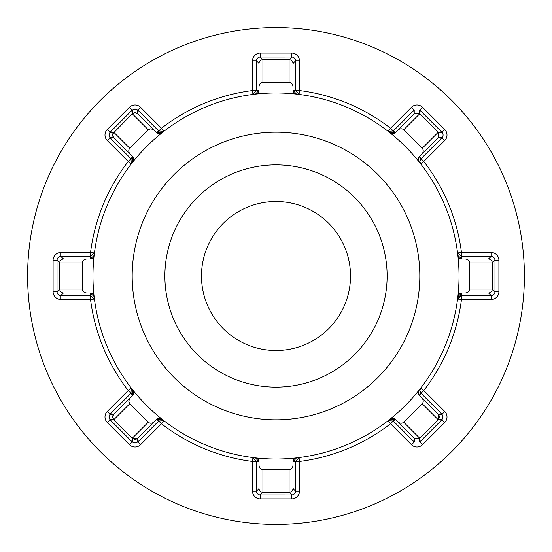 <?xml version="1.0" encoding="UTF-8"?>
<svg xmlns="http://www.w3.org/2000/svg" width="552" height="552" viewBox="0 0 552 552"><rect width="100%" height="100%" fill="white"/><g stroke="black" fill="none" stroke-linecap="round" stroke-linejoin="round"><path stroke-width="0.83" d="M441.986 132.294A3.919 3.919 0 0 0 441.938 132.245L444.712 129.472A7.845 7.845 0 0 1 444.712 140.567L423.784 161.494L421.024 158.707L419.865 161.494L420.686 163.896L423.784 161.494A186.955 186.955 0 0 1 461.465 252.464L491.059 252.464A7.845 7.845 0 0 1 498.904 260.309L498.904 291.691A7.845 7.845 0 0 1 491.059 299.536L461.465 299.536A186.955 186.955 0 0 1 423.784 390.505L444.712 411.433A7.845 7.845 0 0 1 444.712 422.528L422.528 444.712A7.845 7.845 0 0 1 411.433 444.712L390.505 423.784A186.955 186.955 0 0 1 299.536 461.465L299.536 491.059A7.845 7.845 0 0 1 291.691 498.904L260.309 498.904A7.845 7.845 0 0 1 252.464 491.059L252.464 461.465A186.955 186.955 0 0 1 161.494 423.784L140.567 444.712A7.845 7.845 0 0 1 129.472 444.712L107.288 422.528A7.845 7.845 0 0 1 107.288 411.433L128.216 390.505L131.314 388.104L132.908 390.126A3.919 3.919 0 0 1 132.618 395.349L130.203 397.764L128.74 401.145L129.768 403.74L148.26 422.232C150.137 423.694 152.131 423.556 154.236 421.797L156.651 419.382A3.919 3.919 0 0 1 161.874 419.092L163.896 420.686L158.707 421.024L161.494 423.784L163.896 420.686M112.863 133.625L132.356 113.657L132.356 109.958L109.958 132.356L113.76 132.245L112.608 135.019L113.76 137.793L109.958 137.69L130.976 158.707L132.618 156.651A3.919 3.919 0 0 1 132.908 161.874L131.314 163.896L130.976 158.707L128.216 161.494L107.288 140.567A7.845 7.845 0 0 1 107.288 129.472L129.472 107.288A7.845 7.845 0 0 1 140.567 107.288L161.494 128.216A186.955 186.955 0 0 1 252.464 90.535L252.464 60.941A7.845 7.845 0 0 1 260.309 53.096L291.691 53.096A7.845 7.845 0 0 1 299.536 60.941L299.536 90.535A186.955 186.955 0 0 1 390.505 128.216L411.433 107.288A7.845 7.845 0 0 1 422.528 107.288L444.712 129.472M441.986 414.255A3.919 3.919 0 0 0 441.938 414.207L421.01 393.279L419.396 395.363M438.343 132.356L442.042 132.356L442.042 137.69L438.343 137.69L419.382 156.651L418.237 159.424A3.919 3.919 0 0 1 419.382 156.651L421.024 158.707L442.042 137.69A3.919 3.919 0 0 0 442.042 132.356L419.644 109.958L419.644 113.657M135.019 112.608L137.69 113.657L154.236 130.203L150.855 128.74L148.26 129.768L132.245 113.76L135.178 112.615M132.356 109.958L135.019 108.91L137.69 109.958L137.579 113.56M132.245 113.76L134.743 112.622L137.793 113.76M112.767 136.116L113.195 137.082M154.236 421.797L137.793 438.24L132.245 438.24L113.657 419.644L112.608 416.981L113.76 414.207L130.203 397.764M129.768 403.74L113.76 419.755L109.958 419.644L108.91 416.981L109.958 414.31L113.76 414.207M113.76 419.755L112.608 416.981M137.793 438.24L137.69 442.042L135.019 443.09L132.356 442.042L132.356 438.343L135.019 439.392L136.758 438.985M411.433 444.712L414.31 442.042L414.31 438.343L397.764 421.797C399.869 423.556 401.863 423.694 403.74 422.232L422.232 403.74C423.694 401.863 423.556 399.869 421.797 397.764L419.382 395.349A3.919 3.919 0 0 1 418.237 392.575L419.092 390.126L420.686 388.104L419.865 390.505L421.01 393.279L423.784 390.505L420.686 388.104M419.382 395.349L418.237 392.575A3.919 3.919 0 0 1 419.092 390.126M421.797 397.764L438.343 414.31L442.042 414.31L443.09 416.981L442.042 419.644L438.343 419.644L439.392 416.981L438.985 415.242M109.958 137.69L108.91 135.019L109.958 132.356M109.958 419.644L132.356 442.042M350.52 276A74.52 74.52 0 0 1 276 350.52A74.52 74.52 0 0 1 201.48 276A74.52 74.52 0 0 1 276 201.48A74.52 74.52 0 0 1 350.52 276M164.875 276A111.124 111.124 0 0 0 276 387.124A111.124 111.124 0 0 0 387.124 276A111.124 111.124 0 0 0 276 164.875A111.124 111.124 0 0 0 164.875 276M132.19 276A143.81 143.81 0 0 0 276 419.81A143.81 143.81 0 0 0 419.81 276A143.81 143.81 0 0 0 276 132.19A143.81 143.81 0 0 0 132.19 276M524.4 276A248.4 248.4 0 0 0 276 27.6A248.4 248.4 0 0 0 27.6 276A248.4 248.4 0 0 0 276 524.4A248.4 248.4 0 0 0 524.4 276M459.029 276A183.029 183.029 0 0 0 276 92.971A183.029 183.029 0 0 0 92.971 276A183.029 183.029 0 0 0 276 459.029A183.029 183.029 0 0 0 459.029 276M491.059 299.536L491.211 295.61L488.596 292.995L465.198 292.995C467.93 292.746 469.435 291.442 469.724 289.075L469.724 262.924C469.435 260.558 467.93 259.254 465.198 259.005L461.782 259.005A3.919 3.919 0 0 1 457.884 255.521L457.573 252.961L461.465 256.39L491.211 256.39C493.433 256.687 494.689 257.943 494.978 260.164L492.363 262.78M420.686 163.896L419.092 161.874A3.919 3.919 0 0 1 418.237 159.424L419.092 161.874M421.797 154.236C423.556 152.131 423.694 150.137 422.232 148.26L403.74 129.768C401.863 128.305 399.869 128.444 397.764 130.203L395.349 132.618A3.919 3.919 0 0 1 390.126 132.908L388.104 131.314L393.293 130.976L390.505 128.216L388.104 131.314M289.22 59.637L291.835 57.022C294.057 57.311 295.313 58.567 295.61 60.789L295.61 90.514L299.039 94.426L296.479 94.116A3.919 3.919 0 0 1 292.995 90.217L292.995 86.802C292.746 84.07 291.442 82.565 289.075 82.276L262.924 82.276C260.558 82.565 259.254 84.07 259.005 86.802L259.005 90.217A3.919 3.919 0 0 1 255.521 94.116L252.961 94.426L256.39 90.535L256.39 60.941L252.464 60.941M163.896 131.314L161.494 128.216L158.707 130.976L163.896 131.314L161.874 132.908A3.919 3.919 0 0 1 156.651 132.618L154.236 130.203M59.637 262.78L57.022 260.164C57.311 257.943 58.567 256.687 60.789 256.39L90.514 256.39L94.426 252.961L94.116 255.521A3.919 3.919 0 0 1 90.217 259.005L86.802 259.005C84.07 259.254 82.565 260.558 82.276 262.924L82.276 289.075C82.565 291.442 84.07 292.746 86.802 292.995L90.217 292.995A3.919 3.919 0 0 1 94.116 296.479L94.426 299.039L90.535 295.61L60.941 295.61L60.941 299.536A7.845 7.845 0 0 1 53.096 291.691L53.096 260.309A7.845 7.845 0 0 1 60.941 252.464L90.535 252.464A186.955 186.955 0 0 1 128.216 161.494L131.314 163.896M252.464 491.059L256.39 491.059L256.39 461.486L252.961 457.573L255.521 457.884A3.919 3.919 0 0 1 259.005 461.782L259.005 465.198C259.254 467.93 260.558 469.435 262.924 469.724L289.075 469.724C291.442 469.435 292.746 467.93 292.995 465.198L292.995 461.782A3.919 3.919 0 0 1 296.479 457.884L299.039 457.573L295.61 461.465L295.61 491.211C295.313 493.433 294.057 494.689 291.835 494.978L289.22 492.363M388.104 420.686L390.505 423.784L393.293 421.024L388.104 420.686L390.126 419.092A3.919 3.919 0 0 1 395.349 419.382L397.764 421.797M491.059 295.61A3.919 3.919 0 0 0 491.128 295.61A3.919 3.919 0 0 1 491.059 295.61L461.486 295.61L457.573 299.039L457.884 296.479A3.919 3.919 0 0 1 461.782 292.995L465.198 292.995M259.005 86.802L259.005 63.404L256.39 60.789C256.687 58.567 257.943 57.311 260.164 57.022L291.691 57.015L291.691 53.096M296.479 94.116L292.995 90.217L299.536 90.535L299.039 94.426M259.005 63.556C259.254 61.189 260.558 59.878 262.924 59.63L289.075 59.63C291.442 59.878 292.746 61.189 292.995 63.556L292.995 86.802M295.61 60.789L292.995 63.556M252.961 94.426L252.464 90.535L259.005 90.204L255.521 94.116M395.363 132.604L393.293 130.976L414.207 110.062L411.433 107.288M498.904 260.309L494.985 260.309L494.978 291.835C494.689 294.057 493.433 295.313 491.211 295.61M457.573 299.039A3.919 3.919 0 0 1 458.871 296.596A3.919 3.919 0 0 0 457.573 299.039L461.465 299.536L461.465 295.61A3.919 3.919 0 0 0 458.871 296.596A3.919 3.919 0 0 1 461.465 295.61L461.796 292.995L457.884 296.479M444.712 422.528L441.938 419.755L419.644 442.042L414.31 442.042M414.207 441.938A3.919 3.919 0 0 0 414.255 441.986A3.919 3.919 0 0 1 414.207 441.938L393.293 421.024L395.363 419.396M291.691 498.904L291.691 494.985L260.164 494.978C257.943 494.689 256.687 493.433 256.39 491.211L259.005 488.596L259.005 465.198M252.961 457.573L252.464 461.465L259.005 461.796L255.521 457.884M161.874 419.092L156.651 419.382L158.707 421.024L137.69 442.042M94.116 296.479L90.217 292.995L90.535 299.536A186.955 186.955 0 0 0 128.216 390.505L130.976 393.293L131.314 388.104M107.288 411.433L110.062 414.207L130.976 393.293L132.604 395.363M86.802 292.995L63.404 292.995L60.789 295.61C58.567 295.313 57.311 294.057 57.022 291.835L57.015 260.309L53.096 260.309M94.116 255.521L90.217 259.005L90.535 252.464L94.426 252.961M137.69 109.958L158.707 130.976L156.637 132.604M397.764 130.203L414.207 113.76L419.755 113.76L438.24 132.245L438.24 137.793M465.198 259.005L488.444 259.005C490.811 259.254 492.122 260.558 492.37 262.924L492.37 289.075C492.122 291.442 490.811 292.746 488.444 292.995M438.24 414.207L438.24 419.755L419.755 438.24L414.207 438.24M292.995 465.198L292.995 488.444C292.746 490.811 291.442 492.122 289.075 492.37L262.924 492.37C260.558 492.122 259.254 490.811 259.005 488.444M63.556 292.995C61.189 292.746 59.878 291.442 59.63 289.075L59.63 262.924C59.878 260.558 61.189 259.254 63.556 259.005L86.802 259.005M148.26 129.768L129.768 148.26C128.305 150.137 128.444 152.131 130.203 154.236L132.618 156.651L132.908 161.874M130.203 154.236L113.76 137.793M414.207 113.76L414.207 110.062A3.919 3.919 0 0 1 414.255 110.014A3.919 3.919 0 0 0 414.207 110.062M488.444 259.005L491.211 256.39M442.042 414.31L444.712 411.433M292.995 488.444L295.61 491.211M60.789 256.39L63.556 259.005M414.31 109.958L419.644 109.958M395.349 132.618L390.126 132.908M457.573 252.961L461.465 252.464L461.796 259.005L457.884 255.521M395.349 419.382L390.126 419.092M299.039 457.573L299.536 461.465L292.995 461.796L296.479 457.884M132.618 395.349L132.908 390.126M112.767 415.884L113.195 414.918M156.651 132.618L161.874 132.908M441.938 137.793A3.919 3.919 0 0 0 441.986 137.745A3.919 3.919 0 0 1 441.938 137.793L444.712 140.567M419.755 110.062A3.919 3.919 0 0 0 419.706 110.014A3.919 3.919 0 0 1 419.755 110.062L422.528 107.288M295.61 60.941A3.919 3.919 0 0 0 295.61 60.872A3.919 3.919 0 0 1 295.61 60.941L299.536 60.941M260.309 57.015A3.919 3.919 0 0 0 260.247 57.015A3.919 3.919 0 0 1 260.309 57.015L260.309 53.096M137.793 110.062A3.919 3.919 0 0 0 137.745 110.014A3.919 3.919 0 0 1 137.793 110.062L140.567 107.288M132.245 110.062A3.919 3.919 0 0 1 132.294 110.014A3.919 3.919 0 0 0 132.245 110.062L129.472 107.288M110.062 132.245A3.919 3.919 0 0 0 110.014 132.294A3.919 3.919 0 0 1 110.062 132.245L107.288 129.472M110.062 137.793A3.919 3.919 0 0 1 110.014 137.745A3.919 3.919 0 0 0 110.062 137.793L107.288 140.567M60.941 256.39A3.919 3.919 0 0 0 60.872 256.39A3.919 3.919 0 0 1 60.941 256.39L60.941 252.464M132.245 441.938A3.919 3.919 0 0 0 132.294 441.986A3.919 3.919 0 0 1 132.245 441.938L129.472 444.712M57.015 291.691A3.919 3.919 0 0 0 57.015 291.753A3.919 3.919 0 0 1 57.015 291.691L53.096 291.691M94.426 299.039L90.535 299.536L60.941 299.536M260.164 57.022L262.78 59.637M262.924 59.63L262.924 82.276M289.075 82.276L289.075 59.63M492.363 289.22L494.978 291.835M419.644 438.343L419.644 442.042M262.78 492.363L260.164 494.978M57.022 291.835L59.637 289.22M419.755 113.76L403.74 129.768M422.232 148.26L438.24 132.245M492.37 262.924L469.724 262.924M469.724 289.075L492.37 289.075M438.24 419.755L422.232 403.74M403.74 422.232L419.755 438.24M289.075 492.37L289.075 469.724M262.924 469.724L262.924 492.37M132.245 438.24L148.26 422.232M59.63 289.075L82.276 289.075M82.276 262.924L59.63 262.924M113.76 132.245L129.768 148.26M442.042 137.69A3.919 3.919 0 0 0 443.09 135.019M491.059 252.464L491.059 256.39M498.904 291.691L494.985 291.691M422.528 444.712L419.755 441.938M299.536 491.059L295.61 491.059M260.309 498.904L260.309 494.985M140.567 444.712L137.793 441.938M107.288 422.528L110.062 419.755"/></g></svg>
